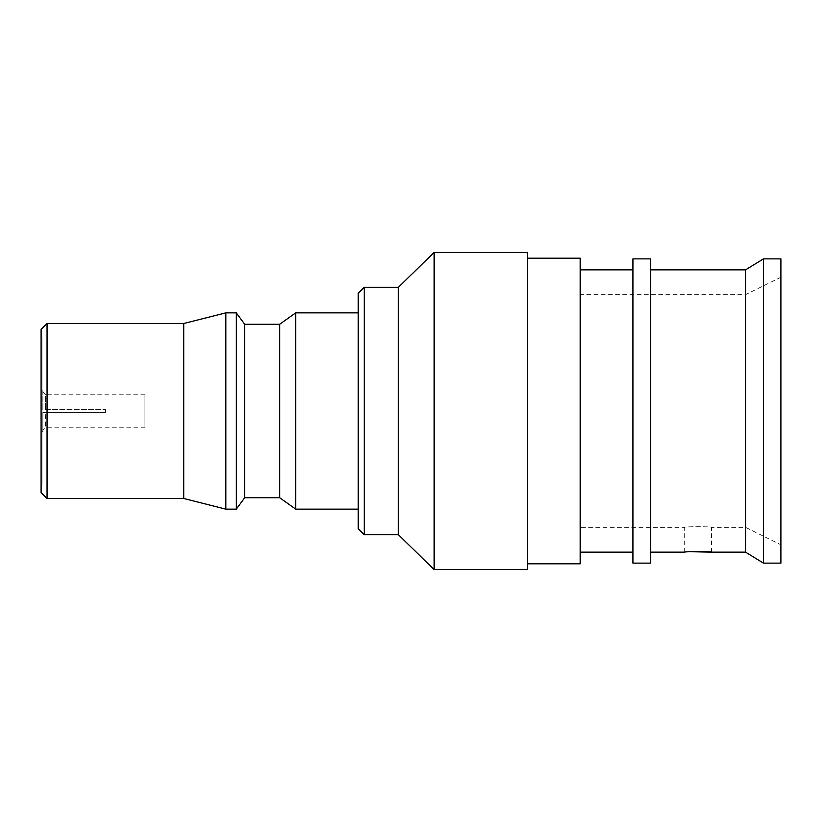 <?xml version="1.0" encoding="UTF-8"?>
<svg xmlns="http://www.w3.org/2000/svg" width="822" height="822" viewBox="0 0 822 822"><rect width="100%" height="100%" fill="white"/><g stroke="black" fill="none" stroke-linecap="round" stroke-linejoin="round"><path stroke-width="0.62" stroke-dasharray="4.11 3.08" d="M144.919 427.245L144.919 394.755L144.919 427.245L45.58 427.245L45.58 412.346L42.888 412.346L42.888 431.714L41.994 431.714L41.994 390.286L41.994 431.714M144.919 394.755L45.58 394.755L45.58 409.654L105.535 409.654L105.535 412.346L105.535 409.654L105.535 412.346L45.58 412.346L45.58 427.245L42.888 429.927M42.888 431.714L42.888 412.346L105.535 412.346L42.888 412.346L105.535 412.346L105.535 409.654L42.888 409.654L42.888 390.286L41.994 390.286M42.888 390.286L42.888 409.654L42.888 392.073L42.888 409.654L45.58 409.654L45.58 394.755L42.888 392.073M41.994 485.072L41.994 336.928L41.994 485.072L41.1 485.072L41.1 336.928L41.1 485.072M41.994 336.928L41.1 336.928M684.685 552.137L684.685 527.354C683.873 526.501 712.325 526.512 711.533 527.354L745.544 527.354L780.9 544.77L780.9 277.23L780.9 544.77M711.533 552.137L711.533 527.354C712.366 526.512 683.873 526.501 684.685 527.354L580.178 527.354L580.178 294.646L745.544 294.646L780.9 277.23M745.544 527.354L745.544 294.646L745.544 527.354M580.178 269.863L580.178 552.137L580.178 269.863M632.93 269.863L632.93 552.137L632.93 269.863M527.385 258.2L527.385 563.8L527.385 258.2M358.228 312.863L358.228 509.137L358.228 312.863M650.664 269.863L650.664 552.137L650.664 269.863M45.58 409.654L105.535 409.654L45.58 409.654M745.544 552.137L745.544 269.863M580.178 294.646L580.178 527.354M41.1 492.697L41.1 329.303M47.049 498.492L47.049 323.508M183.738 498.492L183.738 323.508M225.814 509.137L225.814 312.863M236.294 509.137L236.294 312.863M244.699 497.711L244.699 324.289M279.634 497.711L279.634 324.289M295.704 509.137L295.704 312.863M358.228 528.865L358.228 293.135M364.218 534.711L364.218 287.289M398.372 534.711L398.372 287.289M434.129 569.564L434.129 252.436M527.385 569.564L527.385 252.436M580.178 563.8L580.178 258.2M632.93 563.121L632.93 258.879M650.664 563.121L650.664 258.879M763.443 563.121L763.443 258.879M780.9 563.121L780.9 258.879"/><path stroke-width="1.23" d="M650.664 552.137L684.685 552.137C683.873 551.439 712.325 551.439 711.533 552.137L690.305 551.716M763.443 258.879L763.443 563.121L780.9 563.121L780.9 258.879L763.443 258.879L745.544 269.863L745.544 552.137L763.443 563.121M632.93 258.879L632.93 563.121L650.664 563.121L650.664 258.879L632.93 258.879M580.178 552.137L632.93 552.137M580.178 269.863L632.93 269.863M527.385 563.8L580.178 563.8L580.178 258.2L527.385 258.2M434.129 252.436L434.129 569.564L527.385 569.564L527.385 252.436L434.129 252.436L398.372 287.289L398.372 534.711L434.129 569.564M364.218 534.711L358.228 528.865L358.228 293.135L364.218 287.289L364.218 534.711L398.372 534.711M364.218 287.289L398.372 287.289M279.634 324.289L279.634 497.711L244.699 497.711L244.699 324.289L279.634 324.289L295.704 312.863L295.704 509.137L358.228 509.137M295.704 312.863L358.228 312.863M279.634 497.711L295.704 509.137M244.699 324.289L236.294 312.863L236.294 509.137L244.699 497.711M47.049 323.508L47.049 498.492L41.1 492.697L41.1 329.303L47.049 323.508L183.738 323.508L225.814 312.863L225.814 509.137L236.294 509.137M225.814 312.863L236.294 312.863M183.738 323.508L183.738 498.492L225.814 509.137M47.049 498.492L183.738 498.492M711.533 552.137L745.544 552.137M650.664 269.863L745.544 269.863"/></g></svg>
